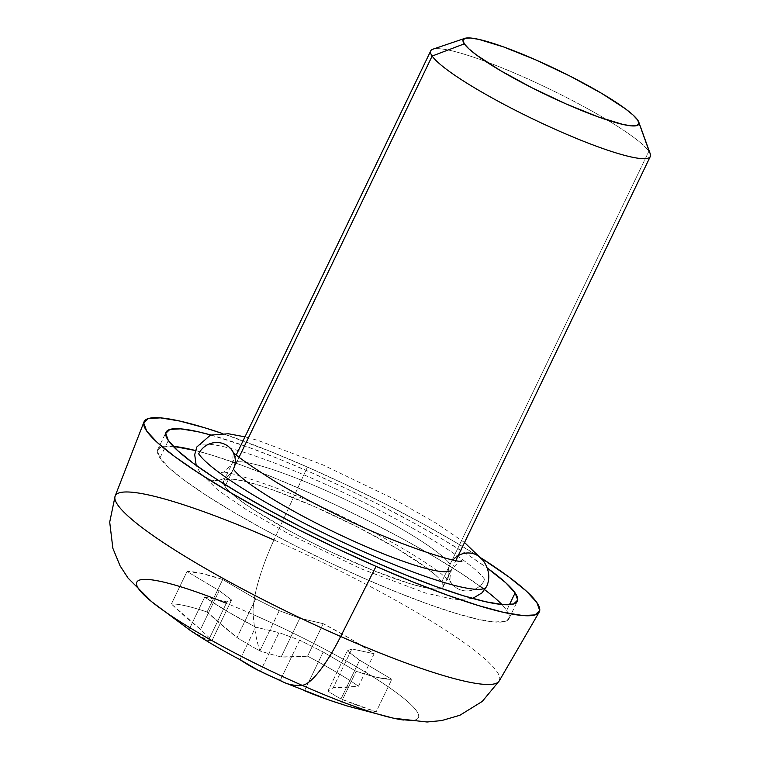 <?xml version="1.0" encoding="UTF-8"?>
<svg xmlns="http://www.w3.org/2000/svg" width="760" height="760" viewBox="0 0 760 760"><rect width="100%" height="100%" fill="white"/><g stroke="black" fill="none" stroke-linecap="round" stroke-linejoin="round"><path stroke-width="0.57" stroke-dasharray="3.8 2.85" d="M484.776 579.576A160.816 22.553 25.7 0 0 341.126 491.464A160.816 22.553 25.7 0 0 198.483 445.322A160.816 22.553 -154.3 0 1 341.126 491.464A160.816 22.553 -154.3 0 1 484.776 579.576A19.494 18.744 -34.6 0 1 468.568 590.852A19.494 18.744 -34.6 0 1 451.202 582.739A19.494 18.744 145.4 0 0 468.568 590.852A19.494 18.744 145.4 0 0 484.776 579.576M233.206 462.631A121.837 17.09 -154.3 0 1 341.278 497.591A121.837 17.09 -154.3 0 1 450.101 564.338A19.494 18.744 145.4 0 0 451.202 582.739A19.494 18.744 -34.6 0 1 450.101 564.338A121.837 17.09 25.7 0 0 341.278 497.591A121.837 17.09 25.7 0 0 233.206 462.631M450.252 570.817A121.837 17.09 -154.3 0 1 342.19 535.857A121.837 17.09 -154.3 0 1 233.368 469.101A19.494 18.744 145.4 0 0 232.266 450.699M199.785 472.273A19.494 18.744 145.4 0 0 217.16 480.387A19.494 18.744 145.4 0 0 233.368 469.101A19.494 18.744 -34.6 0 1 217.16 480.387A19.494 18.744 -34.6 0 1 199.785 472.273M650.237 153.795A121.837 17.09 25.7 0 0 648.888 151.297L441.731 581.732A121.837 17.09 25.7 0 0 327.493 512.458A121.837 17.09 25.7 0 0 223.582 481.279A121.837 17.09 25.7 0 0 224.998 486.495L223.355 482.03L225.948 479.56L232.664 479.19L243.257 480.938L257.308 484.719L274.274 490.399L314.298 506.521L357.219 526.851L396.511 548.274L426.18 567.549L435.926 575.434L441.731 581.732L443.365 586.197L440.772 588.658L434.055 589.028L423.472 587.29L409.421 583.509L373.198 570.456L330.923 551.883L309.5 541.376L289.009 530.594L253.849 509.846L240.54 500.678L230.793 492.793L224.998 486.495L239.105 457.168L224.998 486.495A121.837 17.09 25.7 0 0 339.235 555.76A121.837 17.09 25.7 0 0 443.147 586.948A121.837 17.09 25.7 0 0 441.731 581.732L648.888 151.297L637.668 120.032L648.888 151.297A121.837 17.09 25.7 0 0 542.459 85.671A121.837 17.09 25.7 0 0 432.896 49.191M509.01 618.649A194.93 27.341 25.7 0 1 342.75 568.755A194.93 27.341 25.7 0 1 159.97 457.928L168.34 440.534L159.97 457.928L157.358 450.775L161.5 446.832L173.204 446.32A194.93 27.341 25.7 0 0 157.709 449.578A194.93 27.341 25.7 0 0 159.97 457.928L169.261 467.998L184.841 480.615L206.141 495.282L232.332 511.451L262.399 528.485L295.194 545.737L329.45 562.542L363.869 578.255L397.109 592.268L427.899 604.048L455.05 613.139L477.536 619.2L494.475 621.984L505.219 621.395L509.371 617.443L506.749 610.299A194.93 27.341 25.7 0 0 501.885 604.514L506.749 610.299L509.447 604.694L506.749 610.299A194.93 27.341 25.7 0 1 509.01 618.649L517.38 601.255M479.778 586.074A194.93 27.341 25.7 0 0 195.472 450.528L211.669 455.078L238.83 464.18L269.62 475.959L302.86 489.972L337.269 505.685L371.535 522.49L404.329 539.742L434.397 556.776L460.579 572.936L481.878 587.613L497.467 600.229M210.824 434.995A194.93 27.341 -154.3 0 1 487.274 568.043L468.948 555.541L442.766 539.381L412.699 522.348L379.905 505.096L345.638 488.291L311.229 472.577L277.989 458.565L247.199 446.785L210.824 434.995M403.437 720.005A156.218 21.907 25.7 0 0 390.982 688.731A156.218 21.907 25.7 0 0 253.175 614.564A77.976 18.468 113.7 0 1 273.961 539.971A213.132 29.896 -154.3 0 1 499.747 679.44M307.41 467.058A219.298 30.761 -154.3 0 1 481.488 558.23L455.392 542.212L421.562 523.051L384.674 503.642L346.123 484.737L307.41 467.058L273.961 539.971L307.41 467.058L270.019 451.298L222.1 433.39A219.298 30.761 -154.3 0 1 307.41 467.058M499.215 680.95A213.132 29.896 25.7 0 0 273.961 539.971A213.132 29.896 25.7 0 0 115.13 496.1M347.814 706.154A119.396 16.748 25.7 0 0 376.181 711.806L340.993 698.934A581.637 328.994 110.1 0 1 327.921 691.087A581.637 71.782 116.7 0 0 333.231 687.686L358.492 686.223A119.396 16.748 25.7 0 0 307.581 656.174L281.181 656.972A581.637 472.663 -52.9 0 1 259.873 650.931A584.801 138.5 113.7 0 1 253.175 614.564A156.218 21.907 -154.3 0 1 396.359 692.597A156.218 21.907 -154.3 0 1 393.765 718.257M258.305 670.339L260.366 671.346A581.637 472.663 127.1 0 0 280.231 680.39A581.637 571.396 -112.4 0 0 304.522 690.755L328.719 699.931M179.806 586.511A156.218 21.907 -154.3 0 1 253.175 614.564A584.801 138.5 -66.3 0 0 259.873 650.931A581.637 571.396 67.6 0 1 237.025 637.573L207.062 612A119.396 16.748 25.7 0 0 171.389 604L200.554 629.394A581.637 328.994 -69.9 0 0 212.192 640.233A581.637 71.782 -63.3 0 1 208.316 640.632L189.069 629.593A119.396 16.748 25.7 0 0 189.886 630.154M304.522 690.755L323.171 652.004L299.601 640.148L323.171 652.004L304.522 690.755A581.637 571.396 67.6 0 1 280.231 680.39L299.601 640.148L279.015 632.605L255.616 627.152A119.396 16.748 -154.3 0 1 204.706 597.103L189.069 629.593A583.67 290.349 120.4 0 0 208.316 640.632L226.964 601.892L208.316 640.632A581.637 71.782 116.7 0 0 212.192 640.233L231.553 599.991L226.964 601.892L204.706 597.103L227.534 611.534L255.616 627.152L239.98 659.642L255.616 627.152L279.015 632.605L260.366 671.346L279.015 632.605L299.601 640.148L280.231 680.39A584.801 138.5 -66.3 0 0 284.335 682.547M273.961 539.971A77.976 18.468 -66.3 0 0 253.175 614.564M340.499 703.808L356.136 671.317L340.499 703.808A119.396 16.748 25.7 0 0 376.181 711.806L391.818 679.317A119.396 16.748 -154.3 0 1 356.136 671.317L323.171 652.004L356.136 671.317L377.729 677.531L391.818 679.317L359.641 660.183L347.282 650.845L351.87 648.945L374.129 653.733L351.3 639.293L323.219 623.684L299.829 618.231L279.243 610.688L255.673 598.832L222.699 579.519L201.115 573.306L187.026 571.51L219.193 590.644L231.553 599.991L226.964 601.892L204.706 597.103L189.069 629.593M200.554 629.394L219.193 590.644L231.553 599.991L212.192 640.233A581.637 328.994 110.1 0 1 200.554 629.394A583.67 489.221 103.1 0 1 171.389 604L187.026 571.51A119.396 16.748 -154.3 0 1 222.699 579.519L207.062 612A583.67 499.662 -77.9 0 0 237.025 637.573A581.637 571.396 -112.4 0 0 259.873 650.931L279.243 610.688L255.673 598.832L237.025 637.573L255.673 598.832L222.699 579.519L207.062 612A119.396 16.748 25.7 0 0 171.389 604L187.026 571.51L219.193 590.644L200.554 629.394M281.181 656.972L299.829 618.231L279.243 610.688L259.873 650.931A581.637 472.663 127.1 0 0 281.181 656.972A583.67 307.61 120.7 0 0 307.581 656.174L323.219 623.684A119.396 16.748 -154.3 0 1 374.129 653.733L358.492 686.223A583.67 290.349 -59.6 0 1 333.231 687.686A581.637 71.782 -63.3 0 1 327.921 691.087L347.282 650.845L351.87 648.945L333.231 687.686L351.87 648.945L374.129 653.733L358.492 686.223A119.396 16.748 25.7 0 0 307.581 656.174L323.219 623.684L299.829 618.231L281.181 656.972M340.993 698.934L359.641 660.183L347.282 650.845L327.921 691.087A581.637 328.994 -69.9 0 0 340.993 698.934A583.67 489.221 -76.9 0 0 376.181 711.806L391.818 679.317L359.641 660.183L340.993 698.934M430.74 50.844A121.837 17.09 -154.3 0 1 534.65 82.023A121.837 17.09 -154.3 0 1 648.888 151.297M464.531 542.507L436.202 523.203L392.673 498.398L322.591 464.749L258.21 440.486L244.967 436.838M461.994 561.051C461.586 559.398 458.09 562.229 451.516 569.553C449.559 577.058 449.521 581.561 451.402 583.053L441.142 573.695C432.697 567.14 420.992 559.398 406.001 550.487C387.448 539.514 366.748 528.485 343.9 517.399C283.917 487.217 221.768 469.11 221.473 472.387C221.873 474.05 225.368 471.209 231.952 463.885C233.586 454.271 233.624 449.777 232.056 450.395L232.066 450.404M472.644 598.443L455.515 599.725L425.495 593.038L361.152 568.812L290.082 534.669L246.781 509.941L218.158 490.342L199.984 472.568L196.184 465.395M443.147 586.948L455.895 560.452M157.709 449.578L166.079 432.183M223.582 481.279L236.332 454.784"/><path stroke-width="1.14" d="M453.007 559.92A19.494 18.744 -34.6 0 1 483.483 560.88A19.494 18.744 145.4 0 0 460.731 554.41M198.683 453.862A19.494 18.744 -34.6 0 1 214.785 442.595A19.494 18.744 -34.6 0 1 232.142 450.519A19.494 18.744 145.4 0 0 214.785 442.595A19.494 18.744 145.4 0 0 198.683 453.862A160.816 22.553 25.7 0 0 342.332 541.975A160.816 22.553 25.7 0 0 484.975 588.126A160.816 22.553 -154.3 0 1 342.332 541.975A160.816 22.553 -154.3 0 1 198.683 453.862M232.266 450.699A19.494 18.744 -34.6 0 1 233.368 469.101A121.837 17.09 25.7 0 0 342.19 535.857A121.837 17.09 25.7 0 0 450.252 570.817M648.888 151.297A121.837 17.09 -154.3 0 1 650.294 156.512A121.837 17.09 -154.3 0 1 546.383 125.324A121.837 17.09 -154.3 0 1 432.145 56.059L239.105 457.168L432.145 56.059A121.837 17.09 25.7 0 0 554.173 128.858A121.837 17.09 25.7 0 0 650.237 153.795L638.761 122.027A97.47 13.671 -154.3 0 1 561.906 102.087A97.47 13.671 -154.3 0 1 464.284 43.842L432.145 56.059L464.284 43.842L468.93 48.877L476.719 55.185L500.46 70.604L531.895 87.752L566.228 104.006L598.244 116.907L623.067 124.478L631.531 125.875L636.908 125.571L638.98 123.605L637.668 120.032A97.47 13.671 -154.3 0 1 638.761 122.027M497.467 600.229L501.894 604.514A194.93 27.341 25.7 0 0 479.778 586.074M195.472 450.528A194.93 27.341 25.7 0 0 173.204 446.32L195.472 450.528M515.119 592.904L509.447 604.694L515.119 592.904L517.74 600.058L513.589 604L502.844 604.589L485.906 601.806L463.419 595.755L436.269 586.653L405.479 574.873L372.238 560.861L337.82 545.148L303.563 528.342L270.769 511.09L240.701 494.057L214.51 477.897L193.22 463.22L177.631 450.604L168.34 440.534A194.93 27.341 -154.3 0 1 166.079 432.183A194.93 27.341 -154.3 0 1 210.824 434.995L197.562 431.632L180.614 428.849L169.869 429.438L165.727 433.38L168.34 440.534A194.93 27.341 -154.3 0 0 351.12 551.361A194.93 27.341 -154.3 0 0 517.38 601.255A194.93 27.341 -154.3 0 0 515.119 592.904A194.93 27.341 -154.3 0 0 487.274 568.043L505.837 582.834L515.119 592.904M499.747 679.44A213.132 29.896 -154.3 0 1 340.67 636.49A77.976 18.468 113.7 0 1 302.062 685.311A156.218 21.907 25.7 0 0 403.437 720.005M143.991 421.923A219.298 30.761 -154.3 0 1 222.091 433.39L204.829 427.813L179.541 421.002L160.483 417.867L148.39 418.532L143.725 422.969L146.67 431.005L157.111 442.349L174.648 456.541L198.607 473.043L228.066 491.226L261.896 510.387L298.794 529.796L337.335 548.701L376.048 566.38A219.298 30.761 -154.3 0 1 143.991 421.923L115.13 496.1A213.132 29.896 25.7 0 0 340.67 636.49L376.048 566.38L413.44 582.15L448.087 595.403L478.638 605.625L503.928 612.446L522.984 615.572L535.078 614.906L539.742 610.47L536.788 602.433L526.347 591.1L508.81 576.906L481.488 558.23A219.298 30.761 -154.3 0 1 539.182 612.123A219.298 30.761 -154.3 0 1 376.048 566.38L340.67 636.49A213.132 29.896 25.7 0 0 499.215 680.95L482.286 701.413L459.866 715.274L441.702 720.565L427.091 722L393.765 718.257A156.218 21.907 -154.3 0 1 302.062 685.311A584.801 138.5 113.7 0 1 284.335 682.547A584.801 138.5 113.7 0 1 280.231 680.39A581.637 472.663 -52.9 0 1 260.366 671.346A583.67 307.61 -59.3 0 1 239.98 659.642L258.305 670.339L284.335 682.547A584.801 138.5 -66.3 0 0 302.062 685.311A156.218 21.907 -154.3 0 1 151.762 601.787A156.218 21.907 -154.3 0 1 179.806 586.511M284.335 682.547L328.719 699.931L340.499 703.808A119.396 16.748 25.7 0 0 347.814 706.154L393.765 718.257M115.13 496.1L109.706 522.111L112.86 548.283L120.052 565.782L128.06 578.094L151.762 601.787L189.886 630.154A119.396 16.748 25.7 0 0 239.98 659.642A119.396 16.748 25.7 0 1 189.069 629.593M226.318 603.24A156.218 21.907 25.7 0 0 148.077 598.709A156.218 21.907 25.7 0 0 302.062 685.311A77.976 18.468 -66.3 0 0 340.67 636.49A213.132 29.896 -154.3 0 1 114.836 497.572A213.132 29.896 -154.3 0 1 273.961 539.971M340.499 703.808A583.67 499.662 102.1 0 1 304.522 690.755M637.668 120.032L633.033 114.988L625.233 108.68L601.492 93.261L570.067 76.123L535.724 59.869L503.709 46.968L478.895 39.396L470.421 38L465.044 38.294L462.973 40.27L464.284 43.842A97.47 13.671 -154.3 0 1 464.882 38.351A97.47 13.671 -154.3 0 1 552.539 67.535A97.47 13.671 -154.3 0 1 637.668 120.032M464.882 38.351L432.896 49.191A121.837 17.09 25.7 0 0 432.145 56.059A121.837 17.09 -154.3 0 1 430.74 50.844L236.332 454.784M483.36 560.709L464.531 542.507M244.967 436.838L228.361 433.76L210.453 435.119L196.821 446.975L194.702 454.613L196.184 465.395M232.066 450.404C231.486 452.599 246.62 463.448 277.457 482.952C296.01 493.924 316.72 504.953 339.568 516.04C399.551 546.231 461.69 564.328 461.994 561.051L461.947 561.061M472.644 598.443L481.992 592.876L486.647 586.464C490.314 578.274 489.259 569.744 483.474 560.87M455.895 560.452L650.294 156.512M539.182 612.123L499.215 680.95"/></g></svg>
